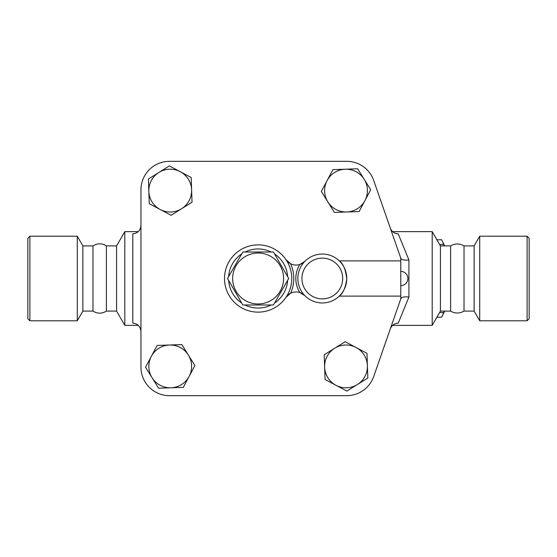<?xml version="1.0" encoding="UTF-8"?>
<svg xmlns="http://www.w3.org/2000/svg" width="557" height="557" viewBox="0 0 557 557"><rect width="100%" height="100%" fill="white"/><g stroke="black" fill="none" stroke-linecap="round" stroke-linejoin="round"><path stroke-width="0.84" d="M242.824 252.008L273.417 252.008L288.714 278.5L273.417 304.992L242.824 304.992L227.535 278.5L242.824 252.008M232.652 278.5A25.476 25.476 0 0 0 270.855 300.557A25.476 25.476 0 0 0 270.855 256.443A25.476 25.476 0 0 0 232.652 278.5M527.11 320.783L529.15 318.743L529.15 238.257L527.11 236.217L527.11 320.783L479.716 320.783L479.716 236.217L527.11 236.217M29.89 278.5L29.89 236.217L27.85 238.257L27.85 318.743L29.89 320.783L29.89 278.5M92.977 311.105C97.447 313.863 101.917 313.863 106.387 311.105L106.387 245.895C101.917 243.137 97.447 243.137 92.977 245.895L92.977 311.105L82.868 311.105L77.284 320.783L77.284 236.217L29.89 236.217M82.868 311.105L82.868 245.895L77.284 236.217M450.613 278.5L450.613 245.895C455.083 243.353 459.553 243.353 464.023 245.895L464.023 311.105C459.553 313.647 455.083 313.647 450.613 311.105L450.613 278.5M479.716 320.783L474.132 311.105L474.132 245.895L479.716 236.217M444.284 245.895L443.699 244.419A42.283 10.945 -90 0 0 442.3 241.042A42.283 10.945 -90 0 0 441.624 239.782L436.897 239.782M442.3 241.042L443.859 244.203A38.718 10.019 90 0 1 444.618 245.895M444.618 311.105A38.718 10.019 90 0 1 443.859 312.797L442.3 315.958A42.283 10.945 -90 0 0 443.699 312.581L444.284 311.105M436.897 317.218L441.624 317.218A42.283 10.945 -90 0 0 442.3 315.958M439.57 312.581L443.699 312.581M439.57 244.419L443.699 244.419M180.28 171.716L191.183 177.523L191.608 189.867A21.396 21.396 0 0 0 158.898 172.447L169.377 165.909L180.28 171.716M192.033 202.212L181.554 208.757A21.396 21.396 0 0 0 191.608 189.867L192.033 202.212M171.069 215.294L160.165 209.488A21.396 21.396 0 0 0 181.554 208.757L171.069 215.294M148.837 191.336L148.42 178.992L158.898 172.447A21.396 21.396 0 0 0 160.165 209.488L149.262 203.681L148.837 191.336M364.905 200.659L359.098 211.563L346.753 211.987A21.396 21.396 0 0 0 364.174 179.277L370.711 189.756L364.905 200.659M334.409 212.412L327.864 201.926A21.396 21.396 0 0 0 346.753 211.987L334.409 212.412M321.326 191.448L327.133 180.545A21.396 21.396 0 0 0 327.864 201.926L321.326 191.448M345.284 169.217L357.636 168.792L364.174 179.277A21.396 21.396 0 0 0 327.133 180.545L332.94 169.641L345.284 169.217M335.962 385.284L325.058 379.477L324.634 367.133A21.396 21.396 0 0 0 357.35 384.553L346.865 391.091L335.962 385.284M324.209 354.788L334.694 348.243A21.396 21.396 0 0 0 324.634 367.133L324.209 354.788M345.173 341.706L356.076 347.512A21.396 21.396 0 0 0 334.694 348.243L345.173 341.706M367.404 365.664L367.829 378.008L357.35 384.553A21.396 21.396 0 0 0 356.076 347.512L366.979 353.319L367.404 365.664M339.269 296.115C342.952 293.546 345.444 287.878 346.76 279.12C345.765 269.769 343.265 263.691 339.269 260.885L400.768 260.885L400.768 296.115L339.269 296.115M151.337 356.341L157.144 345.437L169.488 345.013A21.396 21.396 0 0 0 152.075 377.723L145.53 367.244L151.337 356.341M181.84 344.588L188.377 355.074A21.396 21.396 0 0 0 169.488 345.013L181.84 344.588M194.915 365.552L189.108 376.455A21.396 21.396 0 0 0 188.377 355.074L194.915 365.552M170.957 387.783L158.613 388.208L152.075 377.723A21.396 21.396 0 0 0 189.108 376.455L183.302 387.359L170.957 387.783M304.846 261.386L299.84 264.478A12.226 12.226 0 0 0 304.846 261.386A24.452 24.452 0 0 0 304.846 295.614A24.452 24.452 0 0 0 339.547 295.851A24.452 24.452 0 0 0 339.547 261.149A24.452 24.452 0 0 0 304.846 261.386A24.452 24.452 0 0 1 339.547 261.149A24.452 24.452 0 0 1 339.547 295.851A24.452 24.452 0 0 1 304.846 295.614A12.226 12.226 0 0 0 299.84 292.522L304.846 295.614M290.58 263.733A12.226 12.226 0 0 0 299.84 264.478A26.492 26.492 0 0 0 299.84 292.522A12.226 12.226 0 0 0 285.985 297.327L290.58 293.267A35.662 35.662 0 0 0 290.58 263.733L285.985 259.673A33.622 33.622 0 0 0 235.91 253.261A33.622 33.622 0 0 0 235.91 303.739A33.622 33.622 0 0 0 285.985 259.673A12.226 12.226 0 0 0 290.58 263.733M400.768 296.115L400.768 298.879L373.705 376.532A28.532 28.532 0 0 1 346.767 395.672L169.474 395.672A28.532 28.532 0 0 1 140.949 367.147L140.949 189.853A28.532 28.532 0 0 1 169.474 161.328L346.767 161.328A28.532 28.532 0 0 1 373.705 180.468L400.838 258.323C401.778 259.924 404.473 260.467 408.922 259.966L398.234 233.856C394.377 233.599 391.731 231.663 390.283 228.043M140.949 367.147L140.949 189.853M169.474 161.328L346.767 161.328M400.768 258.121L400.768 260.885M400.768 298.879L373.705 376.532M346.767 395.672L169.474 395.672M400.838 298.677C401.778 297.076 404.473 296.533 408.922 297.034L408.922 259.966M390.283 328.957C391.724 325.337 394.37 323.401 398.234 323.144L408.922 297.034M450.613 311.105L440.42 311.105L432.19 325.372L432.19 231.628L392.643 231.628M140.949 225.362C140.531 230.438 137.816 233.272 132.796 233.856L132.796 323.144C137.816 323.728 140.531 326.562 140.949 331.638M138.282 325.372L124.81 325.372L124.81 231.628L138.282 231.628M124.81 325.372L116.58 311.105L116.58 245.895L124.81 231.628M440.42 311.105L440.42 245.895L432.19 231.628M342.694 278.5A20.379 20.379 0 0 1 314.608 297.368A20.379 20.379 0 0 1 307.756 264.241A20.379 20.379 0 0 1 342.694 278.5M287.607 280.408A29.549 29.549 0 0 1 274.517 303.078M271.21 304.992A29.549 29.549 0 0 1 245.031 304.992M241.724 303.078A29.549 29.549 0 0 1 228.635 280.408M228.635 276.592A29.549 29.549 0 0 1 241.724 253.922M245.031 252.008A29.549 29.549 0 0 1 271.21 252.008M274.517 253.922A29.549 29.549 0 0 1 287.607 276.592M77.284 320.783L29.89 320.783M92.977 245.895L82.868 245.895M474.132 245.895L464.023 245.895M474.132 311.105L464.023 311.105M400.768 285.63A7.13 7.13 0 0 0 407.898 278.5A7.13 7.13 0 0 0 400.768 271.37M432.19 325.372L392.643 325.372M116.58 245.895L106.387 245.895M116.58 311.105L106.387 311.105M450.613 245.895L440.42 245.895"/></g></svg>
